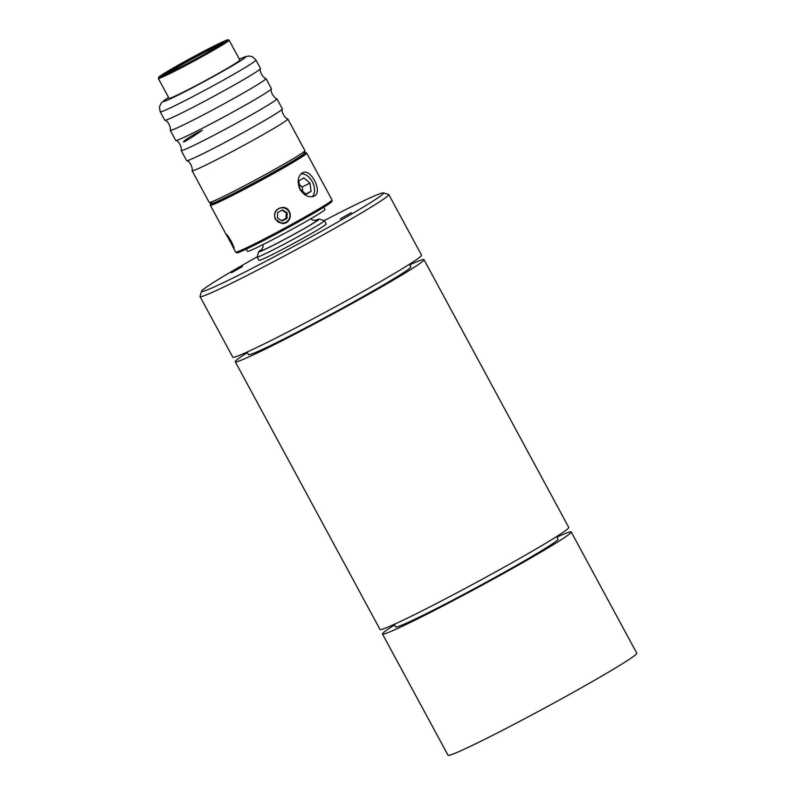 <?xml version="1.0" encoding="UTF-8"?>
<svg xmlns="http://www.w3.org/2000/svg" width="795" height="795" viewBox="0 0 795 795"><rect width="100%" height="100%" fill="white"/><g stroke="black" fill="none" stroke-linecap="round" stroke-linejoin="round"><path stroke-width="1.19" d="M191.118 137.823L202.357 130.291C196.971 132.705 191.545 135.746 186.08 139.393C181.31 143.348 182.989 142.822 191.118 137.823M211.152 203.023A54.13 2.236 -28.4 0 0 210.367 203.908A54.13 2.236 -28.4 0 0 259.051 180.177A54.13 2.236 -28.4 0 0 305.558 152.431A54.13 2.236 -28.4 0 0 304.386 152.61M304.942 150.762L304.167 153.346A52.49 2.166 151.6 0 1 277.197 170.09A52.49 2.166 151.6 0 1 228.443 196.047A52.49 2.166 151.6 0 1 211.897 203.242L209.304 202.467A54.408 2.246 -28.4 0 0 226.456 195.014A54.408 2.246 -28.4 0 0 276.988 168.113A54.408 2.246 -28.4 0 0 304.942 150.762A54.408 2.246 -28.4 0 0 304.942 150.653L287.82 119.002A54.408 2.246 -28.4 0 0 287.77 118.952C285.445 118.594 280.774 111.896 282.374 108.965A54.408 2.246 151.6 0 1 254.629 126.226A54.408 2.246 151.6 0 1 203.878 153.256A54.408 2.246 151.6 0 1 186.696 160.699A54.408 2.246 151.6 0 1 186.636 160.65L181.18 150.553A54.408 2.246 -28.4 0 0 198.412 143.15A54.408 2.246 -28.4 0 0 249.839 115.742A54.408 2.246 -28.4 0 0 276.899 98.789A54.408 2.246 -28.4 0 0 276.839 98.749C274.523 98.391 269.853 91.693 271.443 88.762A54.408 2.246 151.6 0 1 243.707 106.023A54.408 2.246 151.6 0 1 192.956 133.053A54.408 2.246 151.6 0 1 175.774 140.496A54.408 2.246 151.6 0 1 175.715 140.447L170.249 130.34A54.408 2.246 -28.4 0 0 187.491 122.947A54.408 2.246 -28.4 0 0 238.917 95.539A54.408 2.246 -28.4 0 0 265.967 78.586A54.408 2.246 -28.4 0 0 265.918 78.536C263.602 78.188 258.922 71.48 260.522 68.559A54.408 2.246 151.6 0 1 232.786 85.82A54.408 2.246 151.6 0 1 182.025 112.85A54.408 2.246 151.6 0 1 164.843 120.293A54.408 2.246 151.6 0 1 164.794 120.244L160.242 111.827L159.388 106.977L161.445 102.714L168.59 97.457M556.967 537.112A107.285 4.432 151.6 0 1 571.217 531.964L636.775 653.202A107.285 4.432 151.6 0 1 544.505 708.116A107.285 4.432 151.6 0 1 448.032 755.25L382.474 634.022A107.285 4.432 151.6 0 1 394.588 624.91M571.217 531.964A107.285 4.432 151.6 0 1 478.958 586.889A107.285 4.432 151.6 0 1 382.474 634.022M556.659 536.536L558.04 539.09A92.299 3.806 151.6 0 1 539.278 552.088A92.299 3.806 151.6 0 1 450.089 601.517A92.299 3.806 151.6 0 1 395.662 626.887L394.28 624.333M409.753 264.844A107.285 4.432 151.6 0 1 424.013 259.697A107.285 4.432 151.6 0 1 331.744 314.621A107.285 4.432 151.6 0 1 235.27 361.755A107.285 4.432 151.6 0 1 247.374 352.642M409.445 264.268L410.826 266.832A92.299 3.806 151.6 0 1 331.445 314.075A92.299 3.806 151.6 0 1 248.447 354.63L247.066 352.066M424.013 259.697L568.763 527.423A107.285 4.432 151.6 0 1 476.503 582.337A107.285 4.432 151.6 0 1 380.02 629.471L235.27 361.755M324.221 220.583A103.449 4.273 151.6 0 1 383.419 192.877L388.606 194.417A107.285 4.432 151.6 0 1 388.775 194.536L421.549 255.155A107.285 4.432 151.6 0 1 329.289 310.08A107.285 4.432 151.6 0 1 232.806 357.203L200.032 296.595A107.285 4.432 151.6 0 1 200.022 296.386L201.572 291.209A103.449 4.273 151.6 0 1 222.62 276.839A103.449 4.273 151.6 0 1 257.173 256.835M388.775 194.536A107.285 4.432 151.6 0 1 296.515 249.461A107.285 4.432 151.6 0 1 200.032 296.595M383.419 192.877A103.449 4.273 151.6 0 1 294.617 245.953A103.449 4.273 151.6 0 1 201.572 291.209M351.32 212.653L340.26 218.893L351.32 212.653M242.475 266.544L231.424 272.784L242.475 266.544M324.38 220.652L326.208 224.021A38.22 1.58 151.6 0 1 307.198 235.926A38.22 1.58 151.6 0 1 271.075 255.185A38.22 1.58 151.6 0 1 258.961 260.372L257.143 257.004A38.22 1.58 -28.4 0 0 269.257 251.816A38.22 1.58 -28.4 0 0 305.379 232.557A38.22 1.58 -28.4 0 0 324.38 220.652A38.22 1.58 -28.4 0 0 324.32 220.613L319.143 219.072A34.384 1.421 151.6 0 1 302.647 229.507A34.384 1.421 151.6 0 1 269.584 247.146A34.384 1.421 151.6 0 1 258.693 251.757A34.384 1.421 151.6 0 1 262.002 249.262M175.774 140.496C179.094 140.765 182.135 148.337 181.171 150.474A54.408 2.246 -28.4 0 0 181.18 150.553M276.899 98.789L282.364 108.895A54.408 2.246 151.6 0 1 282.374 108.965M186.696 160.699C190.015 160.968 193.066 168.55 192.092 170.677A54.408 2.246 -28.4 0 0 192.102 170.756L209.214 202.407A54.408 2.246 -28.4 0 0 209.304 202.467M192.102 170.756A54.408 2.246 -28.4 0 0 209.343 163.363A54.408 2.246 -28.4 0 0 260.76 135.955A54.408 2.246 -28.4 0 0 287.82 119.002M164.843 120.293C168.162 120.562 171.213 128.134 170.239 130.271A54.408 2.246 -28.4 0 0 170.249 130.34M265.967 78.586L271.433 88.692A54.408 2.246 151.6 0 1 271.443 88.762M160.242 111.827A54.408 2.246 151.6 0 0 209.165 87.917A54.408 2.246 151.6 0 0 255.96 60.062L260.512 68.489A54.408 2.246 151.6 0 1 260.522 68.559M158.324 78.476L169.067 98.341A40.227 1.66 -28.4 0 0 181.817 92.876A40.227 1.66 -28.4 0 0 219.837 72.613A40.227 1.66 -28.4 0 0 239.842 60.072L229.099 40.207A40.227 1.66 151.6 0 1 209.095 52.738A40.227 1.66 151.6 0 1 171.074 73.011A40.227 1.66 151.6 0 1 158.324 78.476L158.871 77.016L165.728 72.444L215.584 45.245C231.047 37.822 226.515 40.446 228.235 39.75L229.099 40.207M221.358 44.222A34.115 1.411 -28.4 0 0 193.225 58.442A34.115 1.411 -28.4 0 0 165.926 74.183M173.777 70.487A34.781 1.431 -28.4 0 0 206.322 53.146A34.781 1.431 -28.4 0 0 223.952 42.155A34.781 1.431 -28.4 0 0 192.668 57.409A34.781 1.431 -28.4 0 0 162.776 75.237A34.781 1.431 -28.4 0 0 173.777 70.487M332.052 200.032L332.012 201.354A54.13 2.236 151.6 0 1 304.574 218.456A54.13 2.236 151.6 0 1 253.923 245.426A54.13 2.236 151.6 0 1 236.821 252.83L235.688 252.134A54.795 2.266 -28.4 0 0 235.688 252.134A54.795 2.266 -28.4 0 0 253.009 244.641A54.795 2.266 -28.4 0 0 304.276 217.343A54.795 2.266 -28.4 0 0 332.052 200.032A54.795 2.266 -28.4 0 0 332.042 199.972L306.731 153.167A54.795 2.266 151.6 0 1 279.482 170.239A54.795 2.266 151.6 0 1 227.698 197.836A54.795 2.266 151.6 0 1 210.337 205.289A54.795 2.266 151.6 0 1 210.327 205.229L210.367 203.908M305.558 152.431L306.691 153.127A54.795 2.266 151.6 0 1 306.731 153.167M229.884 241.084L226.168 234.326C227.032 233.273 235.36 248.189 233.859 248.457L229.884 241.084M275.318 219.281C273.271 212.494 275.746 208.538 282.742 207.406C292.938 207.316 292.49 224.399 282.066 223.484L275.318 219.281M299.944 189.399C296.923 181.648 297.787 176.102 302.557 172.773C310.785 167.834 323.386 192.46 314.114 196.127C308.957 197.915 304.237 195.669 299.944 189.399M246.251 249.143L247.454 251.369A44.063 1.819 -28.4 0 0 261.416 245.377A44.063 1.819 -28.4 0 0 303.054 223.186A44.063 1.819 -28.4 0 0 324.966 209.453L323.764 207.227M300.997 173.896A13.028 8.546 -116.3 0 1 312.634 182.343A13.028 8.546 -116.3 0 1 312.266 196.703M282.811 207.406A8.049 8.02 -87.6 0 1 289.33 211.599A8.049 8.02 -87.6 0 1 282.116 223.484M281.698 220.682L286.091 218.287L286.24 212.762L282.006 210.158M277.465 218.078L282.165 220.97L287.015 218.327L287.164 212.802L282.464 209.91L277.614 212.553L277.465 218.078M286.091 218.287L287.015 218.327M286.24 212.762L287.164 212.802M285.952 222.173A7.662 7.642 92.4 0 0 289.032 211.788A7.662 7.642 92.4 0 0 278.677 208.707A7.662 7.642 92.4 0 0 275.597 219.092A7.662 7.642 92.4 0 0 285.952 222.173M302.816 191.535L302.17 186.964L299.347 184.549M303.819 177.881L298.841 180.882L299.983 189.121L306.125 194.358L311.103 191.347L309.951 183.108L303.819 177.881M305.717 194.01L311.103 191.347M302.17 186.964L309.951 183.108M230.908 240.647L232.537 243.946M229.397 238.182L230.659 240.776M228.533 236.95A7.662 0.527 -118.6 0 0 233.064 245.248M315.247 220.473A34.384 1.421 151.6 0 1 319.143 219.072M258.693 251.757L257.143 256.934A38.22 1.58 -28.4 0 0 257.143 257.004M168.6 97.477A46.746 1.928 -28.4 0 0 178.617 94.853A46.746 1.928 -28.4 0 0 231.703 66.154A46.746 1.928 -28.4 0 0 239.375 59.208M215.564 45.265A39.462 1.63 -28.4 0 0 159.129 76.817A39.462 1.63 -28.4 0 0 205.358 53.921A39.462 1.63 -28.4 0 0 215.564 45.265M315.724 220.424A32.953 1.361 151.6 0 1 306.135 227.43A32.953 1.361 151.6 0 1 270.399 246.659A32.953 1.361 151.6 0 1 261.684 249.64M255.96 60.062L252.363 56.703L249.203 55.988L245.238 56.733L239.365 59.188M235.648 252.095L233.193 247.563M226.446 235.072L210.337 205.289M263.056 244.562L262.996 247.126L261.426 249.898M316.092 220.344L312.922 220.145L310.726 218.784"/></g></svg>
